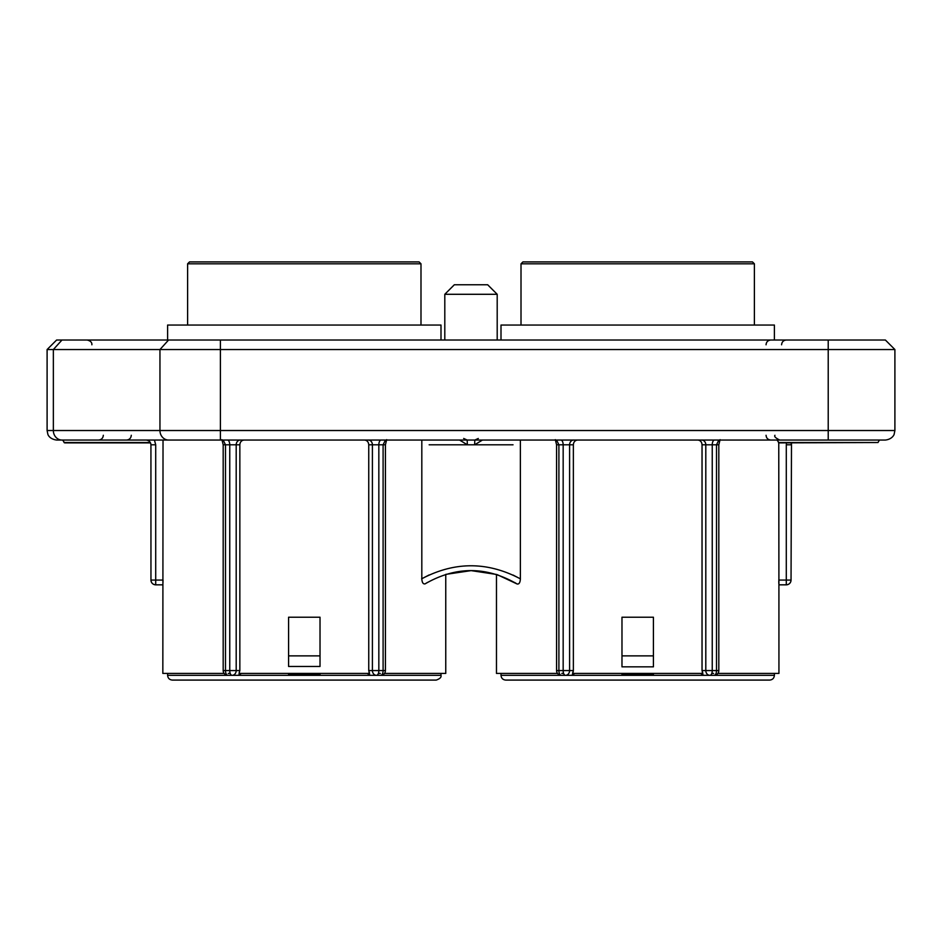 <?xml version="1.0" encoding="UTF-8"?>
<svg xmlns="http://www.w3.org/2000/svg" width="942" height="942" viewBox="0 0 942 942"><rect width="100%" height="100%" fill="white"/><g stroke="black" fill="none" stroke-linecap="round" stroke-linejoin="round"><path stroke-width="1.41" d="M425.089 583.875L427.491 582.403M384.466 673.424L445.754 673.424L445.754 574.385L471.118 570.616L496.469 574.443L496.469 673.424L557.534 673.424M514.721 582.533L517.064 583.969C486.461 566.201 455.81 566.166 425.113 583.852C423.146 584.275 422.04 582.568 421.816 578.741M514.685 582.509L517.064 583.969C519.042 584.393 520.137 582.686 520.384 578.847L513.06 575.056M429.128 574.961L422.122 578.565M421.627 578.847C454.539 561.42 487.461 561.42 520.373 578.847L520.373 440.044M421.816 440.044L421.816 578.8M482.469 440.044L474.627 444.801L474.815 440.044L476.864 439.561M513.037 444.801L467.373 444.801L459.531 440.044M378.378 673.424L380.321 673.424M238.997 673.424L239.845 670.563L238.997 673.424L369.594 673.424L368.746 670.563L383.1 670.563A4.757 2.449 90 0 1 380.65 675.332L370.571 675.332L367.215 673.424M368.746 670.563L368.746 444.801C368.51 441.916 367.074 440.326 364.46 440.044M241.387 673.424L238.02 675.332L227.94 675.332A4.757 2.449 90 0 1 225.491 670.563L229.754 670.563A4.757 2.32 90 0 0 232.073 675.332A4.757 4.121 -90 0 0 236.195 670.563L239.845 670.563L239.845 444.801L236.195 444.801L236.195 670.563L229.754 670.563L229.754 444.801L225.491 444.801L225.491 670.563L223.183 670.563A4.757 4.757 0 0 0 227.94 675.332M288.582 673.424L288.582 674.613L320.021 674.613L320.021 673.424M244.131 440.044C241.529 440.314 240.092 441.904 239.845 444.801M228.27 673.424L230.213 673.424M242.259 440.515L242.942 440.232M369.57 673.377L368.97 672.07M374.692 675.332L440.997 675.332C441.539 677.204 439.949 678.793 436.228 680.089L172.362 680.089C169.466 679.806 167.888 678.216 167.605 675.332L233.899 675.332M177.602 680.089L430.989 680.089M223.183 440.044L225.491 444.801L223.183 444.801L221.912 439.643M385.419 440.044L383.1 444.801L378.837 444.801L378.837 670.563A4.757 2.32 90 0 1 376.529 675.332A4.757 4.121 90 0 1 372.408 670.563L372.408 444.801L368.746 444.801M183.737 440.044L168.265 440.044M164.391 440.044L181.535 440.044M561.785 673.424L563.622 673.424M574.785 673.424L571.429 675.332L561.35 675.332A4.757 2.449 -90 0 1 558.9 670.563L573.36 670.563L573.36 444.801L569.592 444.801L569.592 670.563A4.757 4.121 -90 0 1 565.471 675.332A4.757 2.32 -90 0 1 563.163 670.563L563.163 444.801L569.592 444.801A4.757 4.121 90 0 1 573.725 440.044M702.037 670.563L705.805 670.563L705.805 444.801L702.037 444.801L702.037 670.563L702.885 673.424L572.512 673.424L573.36 670.563M702.037 444.801C701.825 442.01 700.459 440.432 697.963 440.044L577.54 440.044M577.446 440.044C574.95 440.42 573.584 442.01 573.36 444.801M714.06 675.332A4.757 4.757 0 0 0 718.817 670.563L716.509 670.563L716.509 444.801L712.246 444.801L712.246 670.563L716.509 670.563A4.757 2.449 -90 0 1 714.06 675.332L703.98 675.332L700.612 673.424M621.979 673.424L621.979 674.613L653.418 674.613L653.418 673.424M757.003 440.044A4.757 4.015 -90 0 0 756.815 440.044L760.724 440.044M778.763 442.811L778.916 584.829L786.287 584.829L778.916 584.829L778.94 673.424L717.863 673.424M711.787 673.424L713.612 673.424M778.822 583.487L778.798 582.851M778.787 582.156L778.763 581.391M778.763 580.072L786.287 580.072L786.287 584.829A4.757 4.757 -90 0 0 791.044 580.072L791.492 442.893L791.044 580.072C790.785 582.968 789.196 584.546 786.311 584.829M702.862 673.377L702.261 672.07M573.36 670.622L573.148 672.07M708.101 675.332L774.395 675.332C774.112 678.216 772.534 679.806 769.638 680.089L505.772 680.089C502.875 679.806 501.285 678.216 501.003 675.332L567.308 675.332M511.011 680.089L764.398 680.089M718.817 670.563L718.817 444.801L716.509 444.801L718.817 440.044M556.581 440.044L558.9 444.801L558.9 670.563L556.581 670.563A4.757 4.757 0 0 0 561.35 675.332M445.59 444.801L467.338 444.801L467.185 440.044L463.664 438.454M894.9 430.518L894.9 349.541L220.393 349.541L220.393 430.518L894.9 430.518L894.146 434.227C894.37 433.932 892.745 439.219 885.374 440.044L56.626 440.044C49.019 439.043 47.759 434.074 47.854 434.227L47.1 430.518L220.393 430.518L220.393 440.044M108.895 440.044L116.325 440.044M146.163 440.044L146.187 440.044C149.024 440.385 150.614 441.975 150.955 444.801C150.614 441.975 149.024 440.385 146.187 440.044L146.434 440.044M131.291 435.275C131.009 438.171 129.431 439.761 126.534 440.044L127.429 440.044M150.791 443.635L150.932 444.801L155.713 444.801L155.713 580.072L150.955 580.072L150.932 444.801L150.955 580.072A4.757 4.757 90 0 0 155.713 584.829L162.86 584.829L155.713 584.829L155.713 580.072L163.025 580.072L163.013 581.391M163.001 582.156L162.978 582.851M224.137 673.424L162.836 673.424L163.025 440.044M47.1 349.541L56.626 340.015L220.393 340.015L220.393 349.541L47.1 349.541L47.1 430.518M220.393 340.015L885.374 340.015L894.9 349.541M497.199 340.015L497.199 294.293L444.801 294.293L444.801 340.015M150.508 442.893L64.668 442.893L62.584 440.044M778.445 442.516L877.991 442.516L779.105 442.893L777.02 440.044M444.801 294.293L454.327 284.767L487.673 284.767L497.199 294.293M288.582 655.867L288.582 666.465L320.021 666.465L320.021 617.222L288.582 617.222L288.582 655.867L320.021 655.867M440.997 340.015L440.997 325.061L167.605 325.061L167.605 340.015M420.992 325.061L420.992 263.807L187.611 263.807L187.611 325.061M187.611 263.807L189.507 261.911L419.084 261.911L420.992 263.807M621.979 655.867L621.979 666.842L653.418 666.842L653.418 617.222L621.979 617.222L621.979 655.867L653.418 655.867M774.395 340.015L774.395 325.061L501.003 325.061L501.003 340.015M754.389 325.061L754.389 263.807L521.008 263.807L521.008 325.061M521.008 263.807L522.916 261.911L752.493 261.911L754.389 263.807M496.634 444.801L474.839 444.801M429.152 444.801L467.314 444.801M368.275 440.044A4.757 4.121 -90 0 1 372.408 444.801L378.837 444.801A4.757 2.32 -90 0 1 381.157 440.044M238.02 675.332L370.571 675.332M240.316 440.044A4.757 4.121 -90 0 0 236.195 444.801L229.754 444.801A4.757 2.32 -90 0 0 227.434 440.044M380.65 675.332A4.757 4.757 0 0 0 385.419 670.563L383.1 670.563L383.1 444.801L385.419 444.801L386.679 439.643M714.566 440.044A4.757 2.32 90 0 0 712.246 444.801L705.805 444.801A4.757 4.121 90 0 0 701.684 440.044M705.805 670.563A4.757 4.121 90 0 0 709.927 675.332A4.757 2.32 -90 0 0 712.246 670.563L705.805 670.563M571.429 675.332L703.98 675.332M791.044 580.072L786.287 580.072L786.287 444.801L791.044 444.801L791.209 443.635M786.476 442.893L786.287 444.801M560.843 440.044A4.757 2.32 90 0 1 563.163 444.801L556.581 444.801L555.321 439.643M155.713 444.801L154.441 440.044M168.583 440.044A9.526 8.631 -90 0 1 159.952 430.518L159.952 349.541L168.583 340.015M61.984 340.015L53.353 349.541L53.353 430.518A9.526 8.631 -90 0 0 61.984 440.044M828.218 340.015L828.218 440.044M64.009 442.516L150.308 442.516M517.064 583.969L497.211 574.655M440.997 675.332L440.997 673.424M167.605 675.332L167.605 673.424M223.183 670.563L223.183 444.801M385.419 670.563L385.419 444.801M501.003 675.332L501.003 673.424M774.395 675.332L774.395 673.424M556.581 670.563L556.581 444.801M766.058 435.275C766.341 438.171 767.93 439.761 770.827 440.044M774.96 435.275C774.018 436.476 775.607 438.065 779.717 440.044M720.088 439.643L718.817 444.801M478.312 438.477L474.815 440.044M150.932 580.072C151.215 582.968 152.804 584.546 155.689 584.829M877.991 442.516L879.416 440.044M103.326 435.275C103.043 438.171 101.453 439.761 98.557 440.044M91.88 344.784C92.081 342.417 90.491 340.827 87.123 340.015M781.589 344.784C781.872 341.887 783.461 340.298 786.358 340.015M766.058 344.784C766.317 341.911 767.907 340.333 770.827 340.015"/></g></svg>
